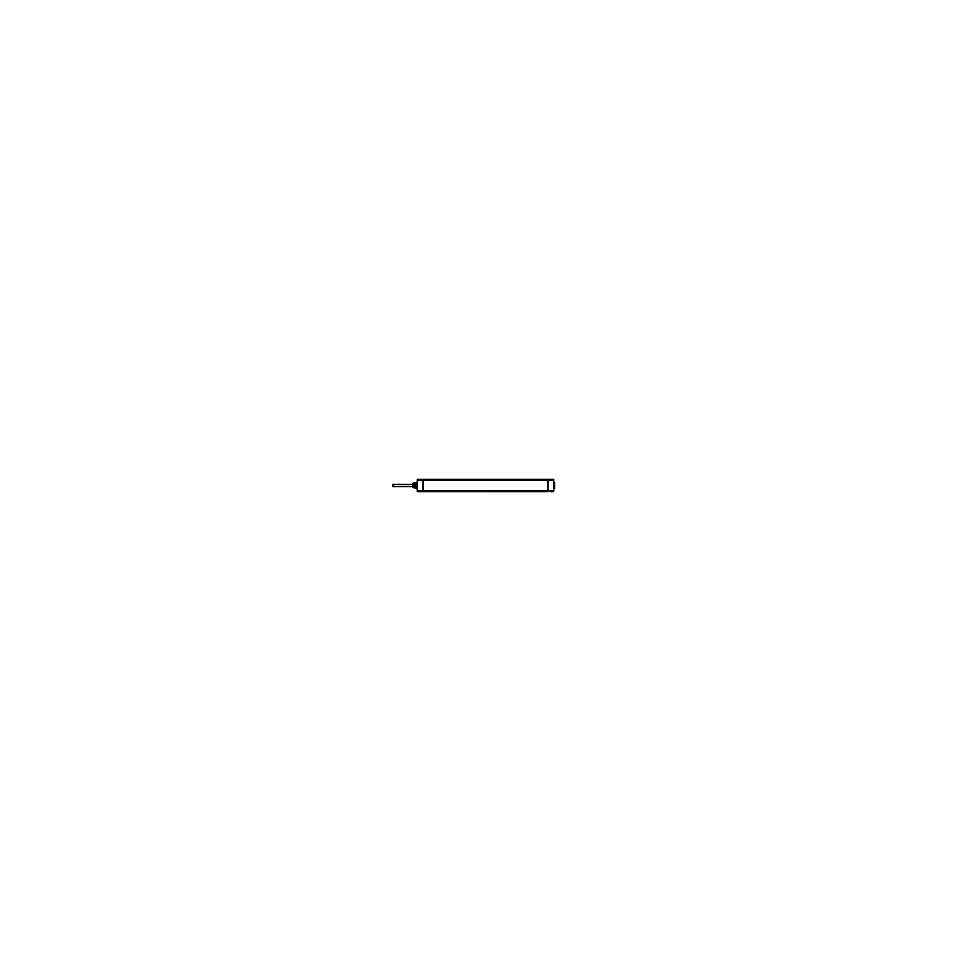 <?xml version="1.0" encoding="UTF-8"?>
<svg xmlns="http://www.w3.org/2000/svg" width="971" height="971" viewBox="0 0 971 971"><rect width="100%" height="100%" fill="white"/><g stroke="black" fill="none" stroke-linecap="round" stroke-linejoin="round"><path stroke-width="1.46" d="M547.923 479.383L547.923 490.841L553.616 490.841L553.616 491.569L553.616 479.431L548.069 479.383M553.713 482.284L554.392 482.296L553.713 482.284L554.368 482.296L554.599 488.474L554.599 482.514L553.713 482.296L554.368 482.296L554.368 488.704L553.713 488.716L554.392 488.704L554.392 482.296L554.368 488.716L553.713 488.716M417.287 482.284L416.401 482.514L416.401 488.486L416.632 482.296L416.608 488.704L417.287 488.716L416.608 488.704L416.608 482.296L417.287 482.284L416.401 482.526L416.608 488.704L417.287 488.716L416.413 488.607L416.413 482.514M414.848 488.073L414.653 483.012L414.653 487.879L416.401 488.122L414.884 488.11L414.872 482.89L414.848 488.11L414.848 482.89L416.401 482.878L414.848 482.927M413.003 487.685L412.687 483.789L412.687 487.126L414.471 487.685L413.161 487.612M413.161 483.388L414.471 483.315L412.687 483.861L412.687 487.126M414.714 487.685L414.653 485.354L413.136 485.379L414.435 485.379L413.173 485.379L413.161 483.437L414.471 483.437M414.471 487.563L413.136 487.563L414.435 487.563L413.173 487.563L413.161 485.621L414.653 485.646L414.653 483.255L415.163 483.764M393.449 484.444L412.687 484.444L392.891 484.444L412.687 484.444L393.449 484.408L393.449 486.592L412.687 486.556L392.891 486.556L392.891 484.444L412.687 484.444M417.506 480.402L417.384 479.431L420.467 479.395L550.533 479.383L550.533 480.172L420.467 480.135L550.533 480.147M417.384 480.39L553.616 480.39M417.481 491.569L417.481 479.431M423.028 479.383L423.077 490.841L417.287 490.841L417.275 489.991M422.931 479.383L420.467 479.383L420.467 480.172M553.519 479.431L553.616 480.16L417.384 480.16L417.384 491.569L548.069 491.617M553.713 480.39L553.725 489.991M553.713 491.593L553.713 479.407M417.287 479.407L417.287 491.593M422.968 479.929L422.968 491.071M423.077 490.743L547.923 490.743M548.032 491.071L548.032 479.929M423.077 480.257L547.923 480.257M423.028 491.617L423.077 490.841L547.923 490.828L547.923 491.617M417.384 490.61L553.616 490.61M550.533 490.853L420.467 490.853L550.533 490.865L550.533 491.617L553.519 491.569M422.931 491.617L420.467 491.617L420.467 490.828M547.814 490.792L547.814 480.208M417.287 481.009L417.275 480.184M416.401 482.878L414.653 483.121L414.848 488.11L416.401 488.122L414.653 487.891L416.401 488.122M414.435 484.432L414.435 483.315M414.471 483.315L412.978 483.388L412.978 485.427L414.471 485.427L414.471 483.388M414.435 486.641L414.435 484.359M414.471 485.427L412.978 485.573L412.978 487.612L414.471 487.612L414.471 485.573M414.435 487.709L414.435 486.568M554.587 488.607L554.587 482.393M553.713 481.009L553.725 480.184M412.687 486.556L393.449 486.556M417.506 480.16L417.506 479.431L417.506 480.16M548.032 480.147L548.032 479.383L548.032 480.147L422.968 480.147L548.032 480.147M422.968 479.383L422.968 480.147L422.968 479.383M416.413 488.486L417.287 488.716M417.384 490.634L423.077 490.634M417.506 490.634L417.506 480.366L422.968 480.366L417.506 480.366L417.506 490.634L422.968 490.634L417.506 490.634M553.494 480.366L553.494 490.634L548.032 490.634L553.494 490.634L553.494 480.366L548.032 480.366L553.494 480.366M553.616 480.366L547.923 480.366M548.032 491.617L548.032 490.853L422.968 490.853L422.968 491.617L422.968 490.853L548.032 490.853L548.032 491.617M413.161 485.379L413.161 483.437M413.161 487.563L413.161 485.621M550.533 480.366L420.467 480.366M554.368 482.296L553.567 482.284L554.368 482.284M414.471 483.036L413.173 483.036L414.471 483.036M417.421 482.284L416.608 482.296M414.848 482.89L416.438 482.878L414.653 483.121M414.848 488.11L416.438 488.122L414.653 487.879"/></g></svg>
